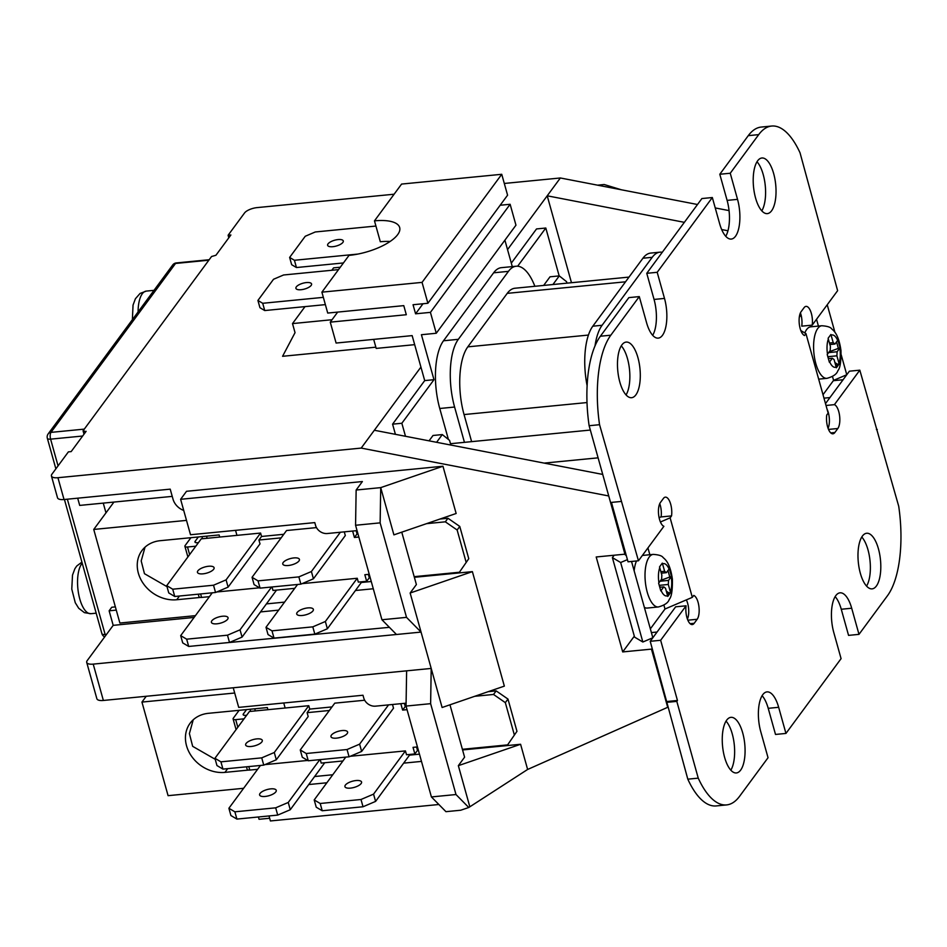 <?xml version="1.0" encoding="UTF-8"?>
<svg xmlns="http://www.w3.org/2000/svg" width="947" height="947" viewBox="0 0 947 947"><rect width="100%" height="100%" fill="white"/><g stroke="black" fill="none" stroke-linecap="round" stroke-linejoin="round"><path stroke-width="1.42" d="M829.892 344.542L834.97 344.045L837.894 340.032L840.048 347.762L837.124 351.763L828.661 352.592M827.856 356.711L836.899 355.823L839.149 364.015L836.355 367.803L834.106 359.623L832.354 358.226L829.371 362.239L827.216 354.521L830.199 350.508L830.424 346.448L828.116 338.268L830.91 334.48L833.218 342.648L829.465 343.015M828.388 358.617L832.354 358.226M839.149 364.015L837.326 364.193L835.917 366.098M828.163 357.848L829.17 358.534M834.911 362.512L837.326 364.193M836.899 355.823L837.124 351.763M834.97 344.045L833.218 342.648M804.82 332.942A26.421 10.535 -95.6 0 1 806.666 329.509A26.421 10.535 -95.6 0 1 810.691 326.833L821.818 325.744A26.421 10.535 84.4 0 0 817.794 328.42A26.421 10.535 84.4 0 0 814.657 358.487A26.421 10.535 84.4 0 0 826.956 378.338C833.265 376.586 836.899 374.029 837.858 370.679C840.131 368.288 841.161 361.553 840.96 350.497C838.533 333.178 833.135 330.396 831.62 328.81C830.531 327.153 827.264 326.123 821.818 325.744M661.314 573.172L666.38 572.675L669.316 568.673L671.47 576.392L668.535 580.404L660.083 581.233M659.266 585.353L668.31 584.465L670.571 592.644L667.777 596.432L665.516 588.253L663.776 586.868L660.793 590.881L658.627 583.163L661.622 579.138L661.846 575.078L659.526 566.91L662.32 563.122L664.64 571.29L660.888 571.657M659.799 587.258L663.776 586.868M670.571 592.644L668.748 592.822L667.327 594.74M659.586 586.489L660.592 587.176M666.333 591.153L668.748 592.822M668.31 584.465L668.535 580.404M666.38 572.675L664.64 571.29M658.378 606.968C664.676 605.228 668.322 602.671 669.28 599.321C671.553 596.918 672.583 590.194 672.382 579.126C669.943 561.82 664.545 559.038 663.042 557.452C661.953 555.782 658.686 554.764 653.241 554.386A26.421 10.535 84.4 0 0 649.204 557.061A26.421 10.535 84.4 0 0 646.079 587.128A26.421 10.535 84.4 0 0 658.378 606.968L647.239 608.057A26.421 10.535 -95.6 0 1 644.362 607.382M634.159 570.852A26.421 10.535 -95.6 0 1 636.491 560.967M667.742 707.279L527.621 769.461L468.765 807.495L460.716 810.23L445.942 811.674L431.406 796.936L406.038 706.071L406.63 670.831L103.365 700.46L93.22 664.119A10.157 3.776 164.4 0 1 86.71 662.391A10.157 3.776 164.4 0 1 87.231 660.568L113.19 625.351L194.088 617.444M86.71 662.391L96.866 698.732A10.157 3.776 -15.6 0 0 103.365 700.46M228.807 237.792L228.109 235.247L244.539 212.968A10.157 3.776 164.4 0 1 257.099 207.606L394.106 194.218M504.313 183.458L560.364 177.977L697.501 204.505M715.234 207.938L729.048 210.601M833.348 380.694L843.079 379.747M228.109 235.247L230.89 234.986L215.928 255.264L211.56 256.519L83.064 430.79L84.011 434.176M84.046 434.14L83.336 431.595L83.987 430.707L83.064 430.79M83.336 431.595L86.118 431.323L71.167 451.601L68.385 451.873L51.943 474.163A10.157 3.776 164.4 0 0 51.434 475.986A10.157 3.776 164.4 0 0 57.933 477.714L361.198 448.085L420.93 367.081L412.146 335.617L336.102 343.051L330.266 322.146L406.31 314.724L403.777 305.632L327.721 313.066L321.897 292.161L349.005 255.394A39.372 14.631 164.4 0 0 399.67 227.529A39.372 14.631 164.4 0 0 374.479 220.852L401.587 184.073L501.744 174.295L422.054 282.384L321.897 292.161M305.017 306.615L292.505 323.59L295.038 332.669L282.573 356.297L375.852 347.182M560.364 177.977L507.533 249.617M115.155 606.139L114.54 606.98L111.758 607.252L109.13 610.815L113.19 625.351M355.563 525.265L356.143 490.025L380.718 487.622L380.138 522.862L355.563 525.265L381.937 619.752L396.473 634.49L93.22 664.119M389.406 627.328L220.817 643.309M51.434 475.986L57.518 497.791A10.157 3.776 -15.6 0 0 64.029 499.519L170.211 489.149L173.005 499.14A15.247 12.785 36.4 0 0 183.718 510.445M77.69 498.181L79.702 505.414L172.236 496.382M84.295 429.121L50.972 432.377A5.078 4.262 -143.6 0 0 48.155 433.904A5.078 5.078 0 0 0 47.35 438.295A5.078 1.882 -15.6 0 0 50.605 439.148A5.078 2.024 -95.6 0 1 50.972 432.377L175.538 263.455A5.078 2.024 -95.6 0 1 176.308 262.935A5.078 5.078 0 0 0 172.709 264.982A5.078 4.262 36.4 0 1 175.538 263.455L208.849 260.2M105.567 635.697A5.078 2.024 -95.6 0 1 105.141 634.502A5.078 1.882 164.4 0 1 101.897 633.638A5.078 5.078 0 0 0 104.679 636.893M195.508 542.536L195.153 541.293A4.06 1.515 -15.6 0 0 194.952 542.027A4.06 1.515 -15.6 0 0 197.556 542.714L198.456 542.619M202.208 536.582A39.372 15.697 84.4 0 0 202.232 538.76M195.153 541.293L198.349 536.961M189.625 554.599L187.506 546.999A4.06 1.515 164.4 0 1 184.902 546.312A4.06 1.515 164.4 0 1 185.115 545.579L190.927 537.683M198.266 594.171L198.988 596.74A4.06 1.515 -15.6 0 0 201.581 597.427L200.61 593.947M187.506 546.999L195.828 546.194M243.71 715.174L243.355 713.931A4.06 1.515 -15.6 0 0 243.154 714.654A4.06 1.515 -15.6 0 0 245.758 715.352L246.658 715.257M250.41 709.22A39.372 15.697 84.4 0 0 250.434 711.386M243.355 713.931L246.551 709.599M237.827 727.237L235.708 719.637A4.06 1.515 164.4 0 1 233.104 718.951A4.06 1.515 164.4 0 1 233.305 718.217L239.129 710.321M246.469 766.81L247.191 769.378A4.06 1.515 -15.6 0 0 249.783 770.065L248.812 766.585M235.708 719.637L244.03 718.832M671.47 576.392L660.698 580.393M840.048 347.762L829.276 351.751M838.225 347.94L836.544 341.903M669.647 576.569L667.955 570.544M440.012 519.027L447.955 518.258L445.327 521.821L457.141 530L459.769 526.437L468.765 558.694L459.402 572.248L414.182 576.664M447.955 518.258L459.769 526.437M426.564 523.655L445.327 521.821M468.765 558.694L459.402 572.248M457.141 530L466.137 562.258M488.214 691.665L496.157 690.884L493.529 694.459L505.331 702.638L507.971 699.064L516.967 731.321L507.604 744.887L462.385 749.302M496.157 690.884L507.971 699.064M474.755 696.294L493.529 694.459M516.967 731.321L507.604 744.887M505.331 702.638L514.339 734.896M274.026 638.112L268.037 634.561L266 627.293L271.99 630.844L274.026 638.112L314.83 634.123L312.794 626.855L325.354 621.492L327.39 628.761L314.83 634.123M228.89 808.264L234.868 811.816L236.904 819.084L230.914 815.533L228.89 808.264L260.461 765.448M347.052 749.527L359.611 744.153L361.636 751.433L349.076 756.795L347.052 749.527L306.236 753.504L308.272 760.772L302.282 757.221L300.258 749.953L306.236 753.504M180.688 635.626L186.666 639.178L188.702 646.446L182.712 642.895L180.688 635.626L212.258 592.81M298.85 576.889L311.409 571.526L313.433 578.795L300.874 584.157L298.85 576.889L258.034 580.866L260.07 588.134L254.08 584.583L252.056 577.315L258.034 580.866M360.996 799.493L373.556 794.131L375.592 801.399L363.032 806.761L360.996 799.493L320.193 803.482L322.229 810.75L316.239 807.199L314.203 799.931L320.193 803.482M242.065 637.094L229.505 642.457L227.481 635.188L240.041 629.826L242.065 637.094L276.524 590.111M275.684 807.827L288.243 802.464L290.267 809.732L277.708 815.095L275.684 807.827L234.868 811.816M214.933 758.287L220.923 761.838L222.947 769.106L216.958 765.555L214.933 758.287L249.44 711.493L285.142 708.001L283.745 702.982M261.727 757.86L274.287 752.498L276.311 759.766L263.751 765.129L261.727 757.86L220.923 761.838M166.731 585.648L172.721 589.2L174.745 596.48L168.755 592.929L166.731 585.648L201.238 538.855L236.939 535.363L235.543 530.344M213.525 585.222L226.084 579.86L228.109 587.128L215.549 592.491L213.525 585.222L172.721 589.2M264.734 310.557L259.952 307.716L257.915 300.448L262.71 303.289L264.734 310.557L325.377 304.626M338.517 269.611L283.579 274.985L273.529 279.27L257.915 300.448M296.328 286.87A8.132 3.019 164.4 0 1 304.674 282.822A8.132 3.019 164.4 0 1 311.575 283.958A8.132 3.019 164.4 0 1 311.161 285.414A8.132 3.019 164.4 0 1 302.815 289.462A8.132 3.019 164.4 0 1 295.914 288.326A8.132 3.019 164.4 0 1 296.328 286.87M610.957 502.455L624.937 554.173L608.72 495.908M667.706 707.326L651.453 649.121L666.664 701.987M297.571 584.477L266 627.293M392.484 704.497L393.514 708.19L361.636 751.433M388.566 704.876L359.611 744.153M344.282 531.859L345.312 535.552L313.433 578.795M340.375 532.238L311.409 571.526M410.051 754.416L375.592 801.399M416.55 747.005L417.497 750.379L414.869 753.942L406.512 754.759L405.434 750.9L373.556 794.131M229.505 642.457L188.702 646.446M186.666 639.178L227.481 635.188M361.849 581.778L327.39 628.761M277.708 815.095L236.904 819.084M324.726 762.749L290.267 809.732M345.773 757.115L314.203 799.931M405.434 750.9L350.26 756.286M361.127 783.56A8.641 3.208 164.4 0 1 352.26 787.857A8.641 3.208 164.4 0 1 344.933 786.649A8.641 3.208 164.4 0 1 352.391 781.239A8.641 3.208 164.4 0 1 361.565 782.009A8.641 3.208 164.4 0 1 361.127 783.56M285.142 708.001L308.793 705.693L309.74 709.102L307.112 712.665L308.189 716.524L276.311 759.766M308.793 705.693L274.287 752.498M263.751 765.129L222.947 769.106M300.258 749.953L334.765 703.159L364.678 700.235M347.182 733.582A8.641 3.208 164.4 0 1 338.304 737.879A8.641 3.208 164.4 0 1 330.977 736.671A8.641 3.208 164.4 0 1 338.434 731.262A8.641 3.208 164.4 0 1 347.62 732.031A8.641 3.208 164.4 0 1 347.182 733.582M316.476 527.597L286.562 530.521L252.056 577.315M298.98 560.944A8.641 3.208 164.4 0 1 290.102 565.241A8.641 3.208 164.4 0 1 282.774 564.045A8.641 3.208 164.4 0 1 290.232 558.623A8.641 3.208 164.4 0 1 299.418 559.393A8.641 3.208 164.4 0 1 298.98 560.944M236.939 535.363L260.591 533.054L261.55 536.464L258.91 540.027L259.999 543.886L228.109 587.128M260.591 533.054L226.084 579.86M215.549 592.491L174.745 596.48M103.259 503.117L105.981 512.86M624.937 554.173L596.196 556.978L622.7 651.927L651.453 649.121M650.352 628.867L664.995 609.004L692.316 597.344L693.737 595.414A12.702 5.066 -95.6 0 1 698.85 606.009A12.702 5.066 -95.6 0 1 697.158 619.279L694.198 623.292A12.702 5.066 -95.6 0 1 692.257 624.57A12.702 5.066 -95.6 0 1 687.238 618.569A12.702 5.066 -95.6 0 1 686.078 605.808L660.651 640.279L650.222 641.308L687.806 779.168A84.981 33.891 84.4 0 0 716.181 805.933L726.609 804.914A84.981 33.891 84.4 0 0 739.571 796.32L768.041 757.718L760.737 731.593A27.688 11.044 -95.6 0 1 767.011 691.89A27.688 11.044 -95.6 0 1 778.659 707.302L785.951 733.428L775.51 734.446L768.218 708.32A27.688 11.044 -95.6 0 0 762.11 695.702M660.651 640.279L677.46 700.484L667.031 701.502M442.959 466.232L380.718 487.622L393.905 534.866L456.146 513.487L442.959 466.232L186.523 491.292L180.617 499.306L362.381 481.55L356.143 490.025M261.55 536.464L283.78 534.286M356.155 530.699L357.055 533.895L357.942 533.812M368.347 574.379L369.294 577.741L366.667 581.304L358.321 582.121L357.244 578.262L325.354 621.492M284.574 602.114L266.569 603.878M406.63 670.831L431.205 668.44L442.107 707.504L504.349 686.125L472.387 571.633L414.372 577.303M371.26 581.517L361.529 582.464M309.74 709.102L331.983 706.924M404.357 703.337L405.257 706.533L406.145 706.45M332.764 774.753L314.759 776.516M527.621 769.461L520.59 744.271L462.562 749.941M419.462 754.155L409.731 755.102M361.198 448.085L608.684 495.956M611.442 502.407L628.027 561.796L638.456 560.778L663.883 526.307A12.702 5.066 -95.6 0 1 658.757 515.713A12.702 5.066 -95.6 0 1 660.461 502.443L663.421 498.43A12.702 5.066 -95.6 0 1 665.35 497.151A12.702 5.066 -95.6 0 1 670.369 503.153A12.702 5.066 -95.6 0 1 671.541 515.914L661.101 516.932A12.702 5.066 -95.6 0 0 659.763 503.662M800.428 312.889A12.702 5.066 84.4 0 1 801.766 326.159L812.206 325.141L837.622 290.67L800.037 152.81A84.981 33.891 -95.6 0 0 771.663 126.046A84.981 33.891 -95.6 0 0 758.713 134.628L730.244 173.242L737.535 199.367A27.688 11.044 84.4 0 1 731.273 239.07A27.688 11.044 84.4 0 1 719.625 223.658L712.333 197.532L657.194 272.298L664.498 298.423A27.688 11.044 -95.6 0 1 658.224 338.126A27.688 11.044 -95.6 0 1 646.576 322.714L639.284 296.6L610.815 335.202A84.981 33.891 84.4 0 0 599.558 424.694L638.456 560.778M323.341 297.358L262.71 303.289M375.923 226.049L315.292 231.968L305.242 236.265L289.628 257.43L294.422 260.271L296.447 267.539L291.664 264.698L289.628 257.43M357.836 254.08L294.422 260.271M342.885 242.408A8.132 3.019 164.4 0 1 334.528 246.445A8.132 3.019 164.4 0 1 327.626 245.32A8.132 3.019 164.4 0 1 328.041 243.853A8.132 3.019 164.4 0 1 336.398 239.816A8.132 3.019 164.4 0 1 343.288 240.94A8.132 3.019 164.4 0 1 342.885 242.408M337.677 312.096L330.266 322.146M414.668 344.661L376.196 348.413L373.674 339.381M405.494 436.283L401.848 423.262L433.975 379.688L421.415 334.717L436.259 333.261L430.423 312.368L415.579 313.812L413.046 304.733L427.89 303.277L422.054 282.384M436.591 442.296L442.296 434.578L433.016 435.478L429.062 440.84M543.661 285.426L550.018 276.808L559.286 275.897L552.93 284.526M559.168 275.908L545.803 228.026L517.654 266.214M512.28 266.604L504.905 240.171M534.877 286.29A50.807 20.254 84.4 0 0 516.21 266.225L501.365 267.67A50.807 20.254 -95.6 0 0 493.624 272.807L443.504 340.778A50.807 20.254 84.4 0 0 439.751 408.488L448.393 439.42M415.579 313.812L423.001 303.75M662.284 252.281A50.807 20.254 84.4 0 0 659.952 252.174A50.807 20.254 84.4 0 0 652.211 257.312L602.091 325.283A50.807 20.254 -95.6 0 0 595.012 345.927M450.5 443.705L590.336 430.056M598.09 457.839L544.146 463.107M442.296 434.578L449.565 440.367L450.879 445.066M587.116 385.701A50.807 20.254 -95.6 0 1 592.81 326.194L602.091 325.283M629.021 277.092L514.99 288.231A50.807 20.254 -95.6 0 0 507.237 293.357L467.806 346.851A50.807 20.254 84.4 0 0 464.054 414.561L471.618 441.645M464.444 442.344L454.596 407.044A50.807 20.254 -95.6 0 1 458.336 339.322L508.456 271.351A50.807 20.254 84.4 0 1 516.21 266.225M395.42 434.342L392.579 424.161L424.706 380.599L420.93 367.081M424.706 380.599L433.975 379.688M392.579 424.161L401.848 423.262M257.608 769.307L249.783 770.065M209.405 596.669L201.581 597.427M227.611 619.255A8.641 3.208 164.4 0 1 218.733 623.552A8.641 3.208 164.4 0 1 211.406 622.345A8.641 3.208 164.4 0 1 218.864 616.935A8.641 3.208 164.4 0 1 228.049 617.704A8.641 3.208 164.4 0 1 227.611 619.255M275.814 791.893A8.641 3.208 164.4 0 1 266.936 796.19A8.641 3.208 164.4 0 1 259.608 794.983A8.641 3.208 164.4 0 1 267.066 789.573A8.641 3.208 164.4 0 1 276.252 790.343A8.641 3.208 164.4 0 1 275.814 791.893M261.857 741.915A8.641 3.208 164.4 0 1 252.991 746.212A8.641 3.208 164.4 0 1 245.652 745.017A8.641 3.208 164.4 0 1 253.109 739.595A8.641 3.208 164.4 0 1 262.295 740.365A8.641 3.208 164.4 0 1 261.857 741.915M312.936 610.922A8.641 3.208 164.4 0 1 304.058 615.219A8.641 3.208 164.4 0 1 296.731 614.011A8.641 3.208 164.4 0 1 304.188 608.601A8.641 3.208 164.4 0 1 313.362 609.371A8.641 3.208 164.4 0 1 312.936 610.922M213.655 569.277A8.641 3.208 164.4 0 1 204.789 573.574A8.641 3.208 164.4 0 1 197.461 572.379A8.641 3.208 164.4 0 1 204.907 566.957A8.641 3.208 164.4 0 1 214.093 567.727A8.641 3.208 164.4 0 1 213.655 569.277M363.032 806.761L322.229 810.75M342.932 760.974L321.199 763.093L320.228 759.612M319.814 759.648L288.243 802.464M307.704 760.441L264.935 764.62M349.076 756.795L308.272 760.772M417.449 746.923L413.022 747.361L414.869 753.942M405.257 706.533L402.629 710.096L407.044 709.67M400.83 703.68L402.629 710.096M307.112 712.665L329.355 710.487M271.611 587.01L240.041 629.826M259.502 587.803L216.733 591.982M294.73 588.336L272.996 590.455L272.026 586.974M300.874 584.157L260.07 588.134M271.99 630.844L312.794 626.855M357.244 578.262L302.057 583.648M369.247 574.284L364.82 574.722L366.667 581.304M357.055 533.895L354.427 537.47L358.842 537.032M352.627 531.042L354.427 537.47M258.91 540.027L281.152 537.86M340.281 267.22L333.581 267.871L331.817 270.274M332.054 319.719L292.505 323.59M206.541 536.156L207.133 538.275M200.314 597.439L176.722 599.747A33.027 27.688 36.4 0 1 143.459 583.766A33.027 27.688 36.4 0 1 141.908 550.621A33.027 27.688 36.4 0 1 160.232 540.69L219.124 534.937L219.716 537.044M255.335 710.913L254.743 708.794M248.516 770.077L224.924 772.385A33.027 27.688 36.4 0 1 191.661 756.404A33.027 27.688 36.4 0 1 190.098 723.248A33.027 27.688 36.4 0 1 208.435 713.316L267.326 707.563L267.918 709.682M109.13 610.815L116.268 610.117M146.229 696.27L141.943 702.082L168.081 795.669L243.616 788.295M113.924 502.076L93.741 529.444L119.878 623.031L195.413 615.657M215.218 759.305L192.655 746.331L189.4 733.582L193.224 719.803M167.015 586.667L144.465 573.693L141.198 560.944L145.033 547.165M234.702 693.015L141.943 702.082M186.5 520.388L93.741 529.444M438.875 804.5L270.416 820.954L269.019 815.947M357.055 530.616L327.354 533.516A10.157 8.523 36.4 0 1 315.54 525.336L314.783 522.602L190.513 534.747L180.617 499.306M657.064 632.028L651.394 632.584M602.73 474.435L374.349 430.258M401.765 532.167L416.384 584.548L410.146 593.023L431.205 668.44L430.625 703.668L406.038 706.071M449.967 704.805L464.586 757.186L458.348 765.661L469.676 806.252M520.59 744.271L458.348 765.661M396.473 634.49L421.048 632.087L406.523 617.361L381.937 619.752M431.406 796.936L455.992 794.533L468.765 807.495M308.852 784.53L326.857 782.778M380.138 522.862L406.523 617.361M430.625 703.668L455.992 794.533M406.085 703.171L375.557 706.154A10.157 8.523 36.4 0 1 363.743 697.963L362.985 695.24L238.703 707.385L233.234 687.771M403.813 763.128L421.486 761.4M355.61 590.49L373.284 588.762M472.387 571.633L410.146 593.023M260.65 611.904L278.655 610.14M269.658 818.255L259.052 819.285L258.413 816.989M622.7 651.927L634.324 636.171M639.284 296.6L628.855 297.618L600.386 336.221A84.981 33.891 84.4 0 0 589.129 425.724L610.566 502.49L620.995 501.472M712.333 197.532L701.893 198.55L646.765 273.316L654.057 299.441A27.688 11.044 -95.6 0 1 652.684 335.333M725.733 236.276A27.688 11.044 84.4 0 0 727.107 200.385L719.803 174.26L748.272 135.646A84.981 33.891 -95.6 0 1 761.234 127.064L771.663 126.046M828.08 428.316A12.702 5.066 84.4 0 0 827.062 409.199M825.5 403.588L849.388 371.188L859.817 370.17L898.715 506.254A84.981 33.891 -95.6 0 1 887.457 595.746L858.988 634.36L851.696 608.234A27.688 11.044 84.4 0 0 840.048 592.822A27.688 11.044 84.4 0 0 833.786 632.525L841.078 658.65L785.951 733.428M858.988 634.36L848.559 635.378L841.267 609.252A27.688 11.044 84.4 0 0 835.159 596.634M686.078 605.808L675.637 606.826L650.222 641.308M686.362 599.889A12.702 5.066 -95.6 0 1 687.415 619.089M866.576 586.11A27.948 11.139 84.4 0 0 870.044 561.003A27.948 11.139 84.4 0 0 861.782 537.032M761.802 210.861A27.948 11.139 84.4 0 0 765.271 185.742A27.948 11.139 84.4 0 0 757.008 161.771M726.041 721.117A27.948 11.139 -95.6 0 1 734.316 745.088A27.948 11.139 -95.6 0 1 730.835 770.195M621.268 345.856A27.948 11.139 -95.6 0 1 629.542 369.827A27.948 11.139 -95.6 0 1 626.062 394.946M627.423 559.63L620.652 562.518L612.389 557.617L634.585 637.13L642.847 642.019L652.838 637.757L631.531 561.453M659.112 517.678L661.124 516.825M612.389 557.617L614.153 555.226M624.594 554.196L626.322 555.688M671.541 515.914L670.121 517.843L660.426 521.986M642.847 642.019L620.652 562.518M692.316 597.344L670.121 517.843M647.937 547.922L649.843 554.717M663.906 605.097L664.995 609.004M635.863 394.875A27.948 11.139 -95.6 0 1 631.602 397.704A27.948 11.139 -95.6 0 1 617.799 370.975A27.948 11.139 -95.6 0 1 626.168 342.08A27.948 11.139 -95.6 0 1 639.178 363.068A27.948 11.139 -95.6 0 1 635.863 394.875M740.637 770.136A27.948 11.139 -95.6 0 1 736.375 772.953A27.948 11.139 -95.6 0 1 722.573 746.236A27.948 11.139 -95.6 0 1 730.942 717.341A27.948 11.139 -95.6 0 1 743.951 738.329A27.948 11.139 -95.6 0 1 740.637 770.136M599.558 424.694L589.129 425.724M657.194 272.298L646.765 273.316M677.46 700.484L676.809 701.372L698.247 778.15A84.981 33.891 84.4 0 0 726.609 804.914M698.247 778.15L687.806 779.168M676.809 701.372L666.368 702.39M343.43 262.946L296.447 267.539M390.093 241.461A39.372 14.631 -15.6 0 0 380.315 241.745L374.479 220.852M500.17 205.25L510.125 204.28L430.423 312.368M436.259 333.261L515.961 225.173L510.125 204.28M501.744 174.295L507.58 195.189L427.89 303.277M566.981 283.153L566.566 281.685L559.286 275.897M659.952 252.174L650.684 253.086A50.807 20.254 84.4 0 0 642.93 258.223L592.81 326.194M511.309 263.136L536.523 228.937L545.803 228.026M684.361 222.332L547.212 195.804L571.479 282.715M829.939 397.574L823.973 398.154M727.959 230.772L721.673 229.553M597.569 185.174L604.198 184.523L621.362 189.779M841.185 354.746L846.772 374.74L833.585 380.374L823.014 394.698M812.206 325.141A12.702 5.066 84.4 0 0 811.034 312.38A12.702 5.066 84.4 0 0 806.015 306.378A12.702 5.066 84.4 0 0 804.074 307.668L801.115 311.67A12.702 5.066 84.4 0 0 799.422 324.939A12.702 5.066 84.4 0 0 804.536 335.534L805.956 333.616L828.152 413.117L826.743 415.035A12.702 5.066 84.4 0 0 827.903 427.795A12.702 5.066 84.4 0 0 832.922 433.809A12.702 5.066 84.4 0 0 834.863 432.519L837.823 428.506A12.702 5.066 84.4 0 0 839.516 415.248A12.702 5.066 84.4 0 0 834.402 404.653L859.817 370.17M805.956 333.616L800.831 330.562M799.292 317.269L801.044 314.901M833.585 380.374L832.496 376.456M818.421 326.076L816.527 319.281M834.934 332.338L827.228 304.756M771.592 210.79A27.948 11.139 84.4 0 0 774.906 178.983A27.948 11.139 84.4 0 0 761.897 157.995A27.948 11.139 84.4 0 0 753.528 186.89A27.948 11.139 84.4 0 0 767.33 213.62A27.948 11.139 84.4 0 0 771.592 210.79M876.366 586.051A27.948 11.139 84.4 0 0 879.68 554.244A27.948 11.139 84.4 0 0 866.671 533.256A27.948 11.139 84.4 0 0 858.302 562.151A27.948 11.139 84.4 0 0 872.104 588.868A27.948 11.139 84.4 0 0 876.366 586.051M730.244 173.242L719.803 174.26M877.277 429.476L876.401 429.559M834.402 404.653L826.021 405.47M839.811 348.117A16.253 6.487 -95.6 0 1 838.971 363.257M836.177 367.045A16.253 6.487 -95.6 0 1 829.667 361.872M827.512 354.154A16.253 6.487 -95.6 0 1 828.353 339.014M831.146 335.226A16.253 6.487 -95.6 0 1 837.657 340.399M671.222 576.759A16.253 6.487 -95.6 0 1 670.393 591.899M667.599 595.687A16.253 6.487 -95.6 0 1 661.089 590.514M658.934 582.784A16.253 6.487 -95.6 0 1 659.775 567.655M662.569 563.867A16.253 6.487 -95.6 0 1 669.067 569.04M64.029 499.519L57.933 477.714M106.549 634.372L105.141 634.502L67.367 499.199M58.063 465.877L50.605 439.148L82.649 436.022M138.084 311.942A26.421 10.535 -95.6 0 1 142.287 293.771A26.421 10.535 -95.6 0 1 146.311 291.096L140.085 293.428L135.421 298.731L133.042 305.1L132.379 319.672M96.18 613.183L90.912 613.692A26.421 10.535 -95.6 0 1 78.613 593.852A26.421 10.535 -95.6 0 1 81.738 563.785A26.421 10.535 -95.6 0 1 82.223 563.181M464.054 414.561L587.01 402.558M467.806 346.851L588.442 335.06M439.751 408.488L454.596 407.044M443.504 340.778L458.336 339.322M224.924 772.385L227.682 768.644M176.722 599.747L179.48 596.018M697.158 619.279L687.853 620.19M694.198 623.292L690.114 623.694M610.815 335.202L600.386 336.221M664.498 298.423L654.057 299.441M778.659 707.302L768.218 708.32M642.93 258.223L652.211 257.312M507.237 293.357L625.541 281.804M493.624 272.807L508.456 271.351M837.823 428.506L828.518 429.417M834.863 432.519L830.779 432.921M758.713 134.628L748.272 135.646M737.535 199.367L727.107 200.385M851.696 608.234L841.267 609.252M818.67 379.143L826.956 378.338M642.397 555.451L653.241 554.386M101.897 633.638L64.432 499.483M55.873 468.836L47.35 438.295M48.155 433.904L172.709 264.982M176.308 262.935L209.204 259.727M187.885 556.966L184.902 546.312M236.075 729.604L233.104 718.951M154.006 290.35L146.311 291.096M90.912 613.692L84.413 612.65L78.731 608.294L75.263 602.718L71.783 589.093L72.505 575.113L74.872 568.745L76.743 566.01L81.916 562.104"/></g></svg>
